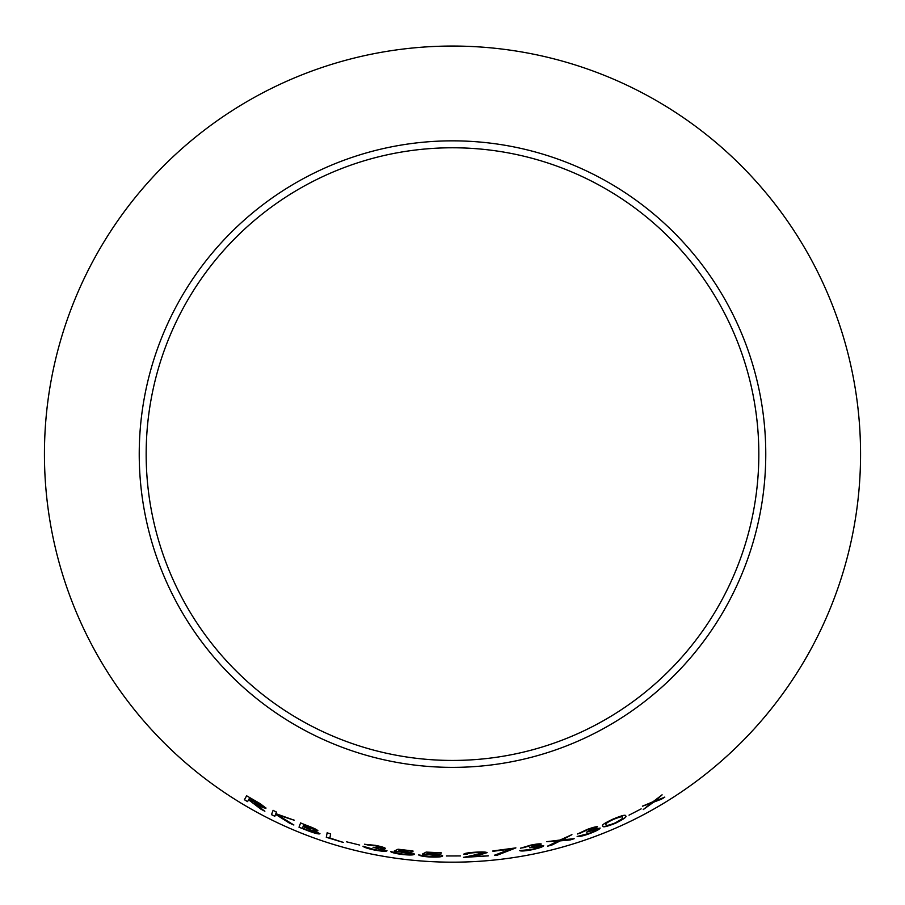 <?xml version="1.0" encoding="UTF-8"?>
<svg xmlns="http://www.w3.org/2000/svg" width="905" height="905" viewBox="0 0 905 905"><rect width="100%" height="100%" fill="white"/><g stroke="black" fill="none" stroke-linecap="round" stroke-linejoin="round"><path stroke-width="1.36" d="M452.5 46.053A408.053 408.053 0 0 1 805.891 658.139A408.053 408.053 0 0 1 99.109 658.139A408.053 408.053 0 0 1 452.5 46.053M452.5 140.841A313.266 313.266 0 0 1 723.796 610.739A313.266 313.266 0 0 1 181.204 610.739A313.266 313.266 0 0 1 452.5 140.841M661.159 799.375L664.779 797.169L654.96 801.004L662.121 794.862L652.969 801.751L642.448 806.197L651.351 803.086L643.251 809.579L653.32 802.373L664.734 797.101M629.02 815.167L641.159 808.878M615.332 823.312C623.692 819.183 627.142 816.717 625.683 815.903C625.864 814.443 621.622 815.518 612.957 819.138C604.585 823.052 601.203 825.349 602.809 826.027C602.526 827.611 606.689 826.706 615.332 823.312L615.298 823.233C623.658 819.104 627.108 816.638 625.649 815.835M596.757 829.444C596.384 830.281 593.748 831.616 588.861 833.437L577.164 836.503C578.646 836.944 582.582 836.062 588.963 833.867C595.965 831.22 599.676 829.297 600.106 828.098L593.454 829.376L597.526 826.831C596.452 826.48 593.035 827.34 587.266 829.41L577.537 833.991L587.413 829.828L593.963 828.188L586.383 832.215L596.757 829.444L586.383 832.215M570.082 839.976L574.166 838.709L562.243 839.863L571.915 834.659L560.003 840.044L546.801 841.684L558.068 841.028L547.582 846.164L551.722 845.123L560.308 840.858L570.082 839.976L574.143 838.63M540.161 846.537C539.663 847.318 536.857 848.245 531.767 849.331L519.742 850.655C521.144 851.3 525.172 851.005 531.812 849.772C539.109 848.177 543.068 846.831 543.667 845.7L536.88 845.994L541.281 844.071C540.262 843.573 536.756 843.924 530.749 845.123L520.466 848.234L530.839 845.553L537.559 844.897L529.493 847.759L540.161 846.537L529.493 847.759M515.873 847.894L492.886 850.938L510.363 849.184L494.424 855.27L497.445 855.123L515.873 847.894M488.27 855.881L471.347 856.628L487.082 852.68C486.223 851.944 482.388 851.775 475.555 852.182C468.111 852.657 464.163 853.347 463.722 854.252L467.218 854.139C467.489 853.472 470.238 852.974 475.453 852.623L483.553 852.996L463.496 857.386L488.27 855.881M446.391 855.972L460.543 855.938M430.033 856.549L418.676 854.942C419.75 855.859 423.472 856.549 429.852 857.001C437.805 857.295 442.07 856.933 442.624 855.904C442.194 855.01 438.337 854.365 431.074 853.969L426.753 853.8L428.71 852.725L441.199 852.793L426.131 852.091L422.409 854.116L439.332 855.791C438.835 856.503 435.735 856.752 430.033 856.549M401.899 853.969L390.587 851.571C391.661 852.578 395.372 853.517 401.707 854.422C409.637 855.259 413.879 855.18 414.445 854.196C414.004 853.268 410.157 852.352 402.917 851.447L398.63 850.983L400.576 850.033L412.997 850.972L398.019 849.218L394.309 851.005L411.164 853.856C410.655 854.535 407.567 854.58 401.899 853.969M383.426 850.248C382.657 850.779 379.715 850.564 374.602 849.614L362.984 846.243C364.036 847.374 367.871 848.641 374.478 850.044C381.831 851.367 385.994 851.616 386.978 850.813L380.609 848.494L385.406 848.392C384.659 847.544 381.288 846.526 375.281 845.338L364.579 844.275L375.202 845.779L381.661 847.736L373.086 847.295L383.426 850.248L373.086 847.295M346.411 841.774L359.692 845.066M330.642 833.935L327.146 832.792L326.286 837.295L343.244 842.431L329.873 837.985L330.642 833.935M317.881 830.79C317.191 829.727 313.65 828.007 307.27 825.632L300.584 822.95L299.001 827.215L308.345 830.914C314.94 833.358 318.798 834.308 319.94 833.765L313.141 830.077L317.881 830.79M293.842 825.009L277.462 814.817L294.159 820.213L275.81 813.64L276.41 812.034L273.072 810.382L271.477 814.658L274.815 816.31L275.55 814.319L289.385 823.075L293.842 825.009M260.844 809.127L264.837 811.253L254.316 803.097C260.787 806.762 264.679 808.437 266.002 808.108L260.097 803.617L246.635 795.8L244.418 799.76L247.563 801.638L248.592 799.794L260.844 809.127L264.871 811.185M452.5 147.775A306.331 306.331 0 0 1 717.789 607.278A306.331 306.331 0 0 1 187.211 607.278A306.331 306.331 0 0 1 452.5 147.775M248.592 799.794L260.878 809.059M266.036 808.029C264.713 808.357 260.821 806.694 254.362 803.029L254.316 803.097M246.68 795.721L244.418 799.76M244.463 799.692L247.608 801.57M249.565 798.063L262.688 806.242L248.818 799.409L249.565 798.063L262.642 806.31M275.55 814.319L293.876 824.941M294.193 820.134L277.462 814.817M273.106 810.303L271.477 814.658M271.511 814.591L274.849 816.231M313.141 830.077L317.904 830.711M300.618 822.871L299.001 827.215M299.035 827.136L308.345 830.914M308.367 830.835C314.963 833.279 318.832 834.229 319.963 833.686M303.752 824.715L314.34 829.41L303.243 826.084L303.752 824.715L314.306 829.489M303.085 826.514L316.354 832.51C315.144 832.77 311.92 831.865 306.693 829.806L302.474 828.143L303.085 826.514L316.354 832.51M327.169 832.724L326.286 837.295M326.32 837.216L343.267 842.351M363.007 846.164C364.059 847.295 367.882 848.562 374.489 849.953L374.478 850.044M374.489 849.953C381.842 851.277 386.005 851.537 386.989 850.734M385.417 848.313L380.609 848.494M364.602 844.195L368.233 845.078M368.245 844.999L375.202 845.779M375.213 845.7L381.661 847.736M394.32 850.926L411.164 853.856M390.598 851.492C391.673 852.487 395.383 853.438 401.718 854.343L401.707 854.422M401.718 854.343C409.637 855.18 413.89 855.101 414.456 854.105M400.576 850.033L398.63 850.983M400.587 849.953L413.008 851.356M422.409 854.037L430.486 854.32C435.859 854.592 438.812 855.055 439.332 855.711L439.332 855.791M418.676 854.863C419.762 855.779 423.483 856.458 429.852 856.922L429.852 857.001M429.852 856.922C437.816 857.216 442.07 856.843 442.624 855.825M428.71 852.725L426.753 853.8M428.721 852.646L441.199 853.177M463.496 857.295L488.259 855.802M480.17 854.886L471.347 856.628M480.17 854.795L487.082 852.601M463.711 854.173L467.218 854.139M467.218 854.049C467.489 853.392 470.227 852.883 475.442 852.544L475.453 852.623M475.442 852.544L483.553 852.996M494.413 855.18L497.433 855.044L515.85 847.815M492.965 851.277L510.363 849.184M519.73 850.576C521.133 851.22 525.149 850.926 531.789 849.693L531.812 849.772M531.789 849.693C539.097 848.098 543.045 846.741 543.645 845.621M541.258 843.992L536.88 845.994M520.454 848.143L524.142 847.578M524.131 847.499L530.839 845.553M530.828 845.474L537.559 844.897M547.57 846.085L551.711 845.044L560.285 840.779L570.06 839.908M571.892 834.58L562.243 839.863M546.778 841.605L558.068 841.028M577.141 836.424C578.623 836.865 582.549 835.982 588.94 833.788L588.963 833.867M588.94 833.788C595.931 831.141 599.642 829.218 600.083 828.018M597.492 826.751L593.454 829.376M577.514 833.912L581.078 832.815M581.044 832.736L587.413 829.828M587.39 829.749L593.963 828.188M602.775 825.96C602.492 827.532 606.667 826.627 615.298 823.233M613.251 819.387C619.733 816.785 622.832 816.095 622.55 817.317L621.927 818.98L615.242 822.894C608.635 825.451 605.558 826.05 606.022 824.715L605.988 824.625C604.517 824.183 606.938 822.441 613.251 819.387L613.285 819.466C619.767 816.864 622.866 816.163 622.583 817.385M606.022 824.715C604.551 824.263 606.972 822.509 613.285 819.466M643.217 809.511L653.274 802.294L661.114 799.307M662.075 794.794L654.96 801.004M642.414 806.129L651.351 803.086"/></g></svg>
